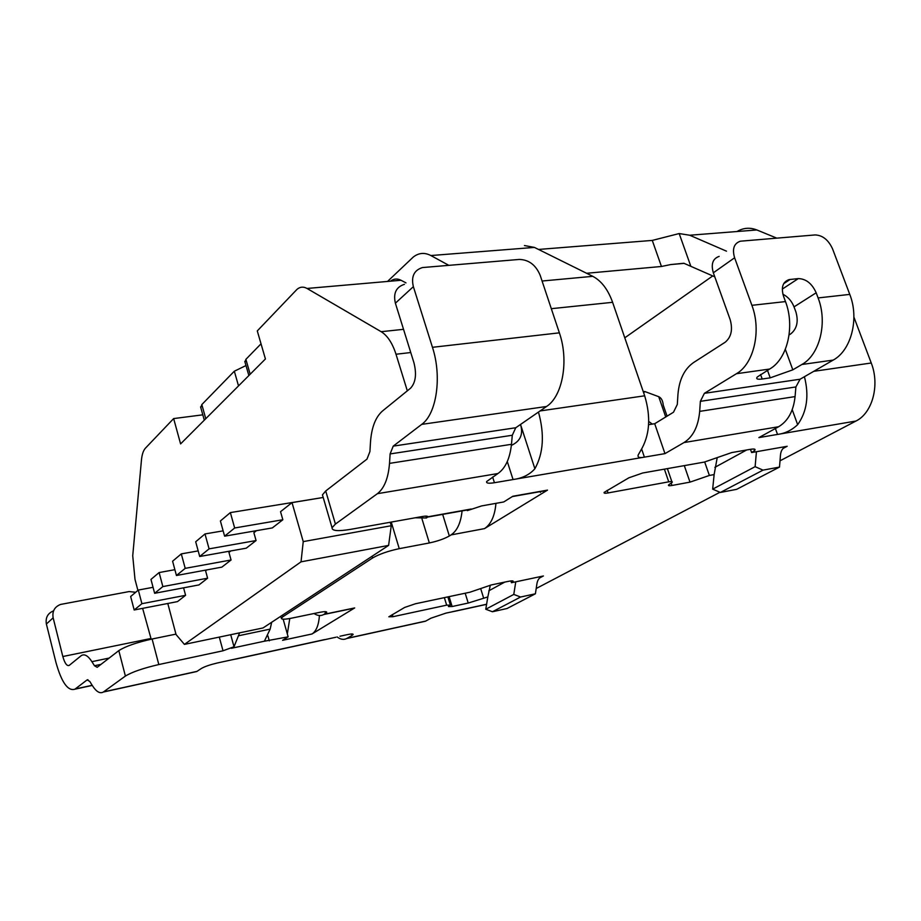 <?xml version="1.0" encoding="UTF-8"?>
<svg xmlns="http://www.w3.org/2000/svg" width="921" height="921" viewBox="0 0 921 921"><rect width="100%" height="100%" fill="white"/><g stroke="black" fill="none" stroke-linecap="round" stroke-linejoin="round"><path stroke-width="1.38" d="M648.729 421.461L652.321 424.097M410.754 352.536L396.007 354.24C392.404 343.107 387.465 335.601 381.167 331.698L307.027 288.457C303.423 286.454 300.085 286.753 296.999 289.355L257.281 330.915L265.421 358.971L180.597 443.899L173.643 418.583L202.816 414.83M405.977 282.885L401.038 280.272L307.027 288.457M137.908 590.407L134.996 579.355L132.728 555.789L141.454 460.063C141.995 454.456 143.331 450.473 145.449 448.147L173.643 418.583M177.488 601.609L134.178 609.99L130.655 596.509L138.311 590.062L141.903 603.692L185.593 595.311L177.488 601.609M151.182 639.197L142.628 608.355M643.192 391.448L644.988 391.598L643.629 392.726M540.466 492.39L540.224 491.63M390.216 522.265L391.252 525.73L388.604 545.405L263.038 627.949L184.419 644.389L176.061 634.546L167.795 603.485M141.903 603.692L134.178 609.99M174.875 569.685L159.126 572.551L162.856 586.585L207.605 578.204L198.982 584.916L154.636 593.297L150.963 579.424L159.126 572.551M206.776 569.915L205.602 570.847L207.605 578.204M162.856 586.585L154.636 593.297M221.857 567.129L176.441 575.498L172.595 561.211L181.299 553.889L185.213 568.349L231.056 559.991L221.857 567.129M390.423 281.204C393.739 278.672 397.273 278.372 401.038 280.272M396.007 354.24L407.324 390.838M224.609 536.183L220.395 520.975L230.365 512.594L234.659 527.986L224.609 536.183L272.328 527.917L282.839 519.743L234.659 527.986M153.059 587.31L138.311 590.062M184.258 587.69L183.67 588.151L185.593 595.311M644.988 391.598L658.734 396.698L665.733 416.983M667.069 416.165L663.247 405.113C662.832 400.681 661.324 397.872 658.734 396.698M230.365 512.594L317.757 498.365M323.202 497.467L292.015 502.613L303.239 541.606L391.252 525.73M282.839 519.743L280.537 511.685L292.015 502.613M223.135 530.841L204.992 533.95L209.09 548.858L256.073 540.546L253.874 532.729L256.499 530.657M256.073 540.546L246.252 548.179L199.707 556.503L195.689 541.778L204.992 533.95M231.056 559.991L228.949 552.404L230.803 550.942M184.419 644.389L301.029 561.833L303.239 541.606M388.604 545.405L301.029 561.833M185.213 568.349L176.441 575.498M198.188 550.896L181.299 553.889M209.09 548.858L199.707 556.503M239.598 632.854L234.015 646.749L223.02 650.79L219.29 637.09M231.413 648.28L264.385 641.212L270.164 629.112L271.672 622.274M92.261 685.431L74.935 689.184L87.138 679.882L89.798 681.459L92.342 685.558C96.302 691.752 99.963 693.916 103.313 692.051L125.394 676.072C132.094 671.996 143.239 668.162 158.815 664.548L223.02 650.79M125.394 676.072L118.821 650.617C125.452 646.369 136.55 642.49 152.103 639.001L175.957 634.12M351.534 634.005L351.96 635.478L346.998 638.357L425.686 621.088L430.936 618.198L445.96 613.11L457.38 610.727M538.509 249.441L652.275 240.416L679.168 233.554L689.725 235.235L726.473 251.168M776.702 238.113L756.878 229.962L689.725 235.235M714.8 276.841L683.843 263.256L670.649 264.58L684.176 263.36M804.424 376.712C809.237 395.558 806.98 411.537 797.655 424.673L792.221 409.707M795.894 386.947L800.096 379.222L833.206 360.088C851.165 350.475 859.477 318.712 849.772 294.398L832.596 248.969C828.463 239.921 822.637 235.246 815.131 234.936L740.403 241.198C733.968 243.374 732.034 248.9 734.613 257.776L751.893 305.323C761.632 330.789 753.839 363.887 736.432 373.719L704.369 393.336L700.363 401.337L795.894 386.947L795.076 396.594C793.499 411.065 788.008 421.116 778.602 426.745L758.892 437.602L777.52 434.424L775.39 428.507M700.363 401.337L699.684 411.376C698.302 426.435 693.076 436.83 683.992 442.564L664.962 453.627L654.704 423.718L673.493 412.228L677.303 404.446L677.937 394.556C679.157 379.682 684.361 369.022 693.548 362.563L725.172 342.232C731.274 337.144 732.932 329.614 730.169 319.633L713.338 272.789C710.828 264.051 712.785 258.582 719.186 256.383M783.564 296.343C780.904 287.387 782.758 281.803 789.124 279.593L798.3 278.603C806.013 278.787 811.977 283.507 816.179 292.786L818.101 297.932C827.818 322.626 819.667 354.815 801.88 364.497L792.82 369.828L770.209 377.852L762.197 379.015C757.442 379.625 755.796 378.957 757.258 377.011L769.634 369.045C787.236 359.282 795.214 326.644 785.486 301.581L783.564 296.343M782.896 294.236C787.985 296.815 791.703 301.029 794.029 306.877L795.905 311.943C798.645 321.636 796.895 328.97 790.655 333.955L789.101 334.91M664.962 453.627L644.401 457.138C639.462 458.128 637.39 457.403 638.207 454.962L640.417 451.048C649.731 435.771 651.147 417.363 644.677 395.8L612.603 302.318L551.311 308.685M538.463 412.067C544.656 434.367 543.459 453.27 534.882 468.754L520.526 424.443C523.439 434.275 520.388 441.251 511.362 445.384M641.672 449.103L644.401 457.138L513.055 479.542C522.311 478.298 529.587 474.706 534.882 468.754M282.471 615.17L282.908 616.725L372.568 557.988C379.176 554.166 388.075 551.057 399.254 548.663L429.347 542.953C437.475 541.226 444.141 538.9 449.333 535.987L451.06 534.905L484.492 528.619L547.523 490.11L536.943 492.217M484.492 528.619C491.02 524.291 494.842 515.864 495.947 503.35M507.287 461.548L513.055 479.542L494.439 482.719C488.614 483.64 486.023 483.237 486.679 481.51L497.939 473.532C505.422 468.259 509.935 458.52 511.477 444.302L512.295 435.253L515.76 427.747L546.544 406.483C562.593 396.318 569.109 360.641 559.369 332.838L540.155 275.264C535.803 264.972 528.838 259.699 519.283 259.434L422.44 267.562C414.024 270.233 411.008 276.599 413.368 286.661L432.456 347.309L559.369 332.838M404.423 284.324C396.122 287.007 393.106 293.292 395.385 303.182L413.955 362.793C416.799 374.225 415.647 382.71 410.524 388.236L382.514 410.985C375.526 417.121 371.52 427.528 370.484 442.218L369.931 451.52L366.984 459.119L325.712 490.974L322.442 494.865L322.96 496.661M467.304 510.637L481.671 505.905L503.729 501.957L512.836 496.258L547.523 490.11M415.187 517.798L426.446 517.982L425.882 516.117M325.712 490.974L335.417 524.061L332.055 527.733C331.859 530.91 338.03 531.463 350.59 529.356L422.451 516.497C425.893 515.921 427.712 516.013 427.897 516.785L426.446 517.982M448.7 265.271L430.867 255.543C424.627 252.308 418.779 252.791 413.322 257.005L387.511 281.458M624.783 337.811L712.762 275.92M652.275 240.416L661.451 266.48L670.649 264.58M661.451 266.48L586.619 273.272M813.761 371.324L871.243 363.001L853.905 317.089M871.243 363.001C880.016 385.093 872.406 413.103 855.966 421.035L780.018 460.811M719.946 492.275L536.206 588.496M736.984 231.528C743.351 227.786 749.982 227.268 756.878 229.962M245.976 365.556L234.325 371.209L201.826 404.572L200.801 407.635M346.998 638.357L346.699 638.529C343.717 640.014 340.505 639.485 337.098 636.929M425.686 621.088L421.415 622.124M654.704 423.718L648.603 424.685M118.821 650.617L97.2 667.299L94.472 665.745L91.904 661.669L109.162 658.066M511.443 582.728L542.953 576.074C539.671 577.11 537.691 579.539 536.989 583.35L535.4 593.792L507.022 608.516L492.436 611.751L485.77 609.253L487.819 596.935L468.225 603.048L452.13 606.525L448.435 606.559L450.381 605.12L446.65 605.155L392.945 616.702L388.846 616.782L404.653 607.446L415.452 603.762L469.986 592.203L491.354 584.927L507.839 581.45C511.823 580.644 513.584 580.679 513.124 581.542L511.443 582.728L510.879 580.932M264.385 641.212L288.146 636.837L283.161 619.177M324.595 639.588L217.31 662.993C210.149 664.686 204.865 666.493 201.457 668.427L196.714 671.536L193.422 672.261M339.964 636.238L346.837 634.73C351.154 633.832 353.261 633.752 353.146 634.5L351.96 635.478M335.417 524.061L377.38 493.691L497.939 473.532M282.908 616.725L281.354 618.267C281.446 619.534 284.9 619.488 291.727 618.141L319.403 612.396C324.353 611.417 326.805 611.394 326.725 612.327L323.824 614.503C320.784 616.149 317.515 615.815 314.015 613.513M319.426 615.527C318.77 624.979 316.306 631.127 312.046 633.97L354.689 607.929L349.462 609.149M312.046 633.97L282.586 640.314L288.146 636.837M717.194 457.76L714.132 474.58L709.377 475.455L690.002 482.132L671.962 485.471C669.072 485.966 667.967 485.77 668.623 484.883L672.111 482.443C672.802 481.533 671.674 481.338 668.738 481.833L608.033 492.942C604.89 493.483 603.612 493.288 604.199 492.355L628.859 477.815L642.697 472.991L704.335 462.077L731.665 452.591L750.12 449.367C754.403 448.677 755.911 449.057 754.633 450.519L751.617 452.556L750.454 449.31M756.44 451.704L755.116 466.671L763.014 470.136L779.5 467.085L780.501 454.721C781.008 450.208 783.069 447.433 786.672 446.386L751.617 452.556M287.329 633.947L289.77 618.521M451.06 534.905C457.161 530.795 460.834 522.794 462.077 510.902M714.132 474.58L712.658 489.143L720.372 492.459L736.627 489.339L779.5 467.085M755.116 466.671L712.658 489.143M709.377 475.455L704.692 462.008M763.014 470.136L720.372 492.459M483.56 597.844L480.67 588.554M490.317 585.157L487.819 596.935M515.772 581.819L513.78 594.425L485.77 609.253M513.78 594.425L520.584 597.015L535.4 593.792M520.584 597.015L492.436 611.751M232.322 659.724L239.46 658.285M74.935 689.184C67.924 691.418 61.58 682.461 55.916 662.303L46.384 624.035C45.348 617.669 47.742 613.259 53.579 610.83M91.904 661.669C87.979 655.648 84.433 653.634 81.29 655.614L69.179 665.423C66.865 666.251 64.746 663.281 62.824 656.523L53.142 617.818C52.083 611.314 54.546 606.858 60.521 604.452L129.159 591.558L135.686 592.284M797.655 424.673C791.726 430.234 785.014 433.48 777.52 434.424L855.966 421.035M261.023 343.809L245.895 359.34L245.021 362.218M542.078 281.02L592.79 276.335L534.422 247.415L430.867 255.543M592.79 276.335C601.39 280.847 607.998 289.505 612.603 302.318M524.44 245.539L534.422 247.415M432.456 347.309C442.115 376.631 436.6 413.99 421.714 424.374L393.221 446.132L390.113 453.926L389.514 463.378C388.328 478.218 384.276 488.326 377.38 493.691M403.525 329.327L381.167 331.698M234.015 646.749L230.711 634.707M239.011 635.663L270.164 629.112M158.815 664.548L152.103 639.001M452.303 611.728L486.599 604.245M679.168 233.554L690.692 265.881M713.338 272.789L734.613 257.776M790.149 279.431L783.667 283.703M816.179 292.786L794.029 306.877M798.3 278.603L782.297 289.09M785.337 349.37L792.82 369.828M762.197 379.015L760.562 374.479M767.481 370.334L770.209 377.852M736.432 373.719L769.634 369.045M751.893 305.323L785.486 301.581M704.369 393.336L800.096 379.222M801.88 364.497L833.206 360.088M699.684 411.376L795.076 396.594M683.992 442.564L778.602 426.745M540.086 410.939L644.677 395.8M492.62 477.02L494.439 482.719M395.385 303.182L413.368 286.661M201.826 404.572L205.763 418.698M234.325 371.209L238.516 385.899M103.543 691.89L196.979 671.374M471.253 509.002L427.897 516.785M324.169 614.295L354.689 607.929M543.413 575.959L539.625 577.974M787.179 446.271L783.069 448.458M267.907 635.858L269.312 640.866M372.568 557.988L372.061 556.284M399.254 548.663L391.241 522.08M324.94 611.636L325.47 613.478M449.333 535.987L442.667 514.39M429.347 542.953L422.025 518.995M690.002 482.132L684.303 465.623M671.962 485.471L671.179 483.18M664.398 469.146L668.738 481.833M608.033 492.942L607.169 490.352M746.701 449.955L714.869 467.35M444.348 597.637L446.65 605.155M504.789 582.095L488.844 590.798M468.225 603.048L465.186 593.216M452.13 606.525L449.103 596.624M392.945 616.702L392.311 614.583M87.069 679.928L87.967 679.733M75.211 688.977L92.192 685.305M53.142 617.818L46.384 624.035M150.906 638.506L62.824 656.523M100.999 664.375L94.472 665.745M245.895 359.34L250.167 374.237M389.514 463.378L511.477 444.302M390.113 453.926L512.295 435.253M393.221 446.132L515.76 427.747M421.714 424.374L546.544 406.483M818.101 297.932L849.772 294.398M486.587 604.349L455.331 611.176M789.124 279.593L784.22 282.828M427.816 516.992L427.632 516.393M200.594 406.898L204.301 420.16M323.824 614.503L354.332 608.125M280.79 616.276L281.354 618.267M667.38 468.628L671.835 481.614M754.633 450.519L754.115 449.057M786.672 446.386L783.437 448.101M447.871 596.889L450.288 604.809M542.953 576.074L539.971 577.663M513.124 581.542L512.939 580.967M346.699 638.529L425.375 621.249M335.9 637.24L236.018 659.033M87.138 679.882L87.898 679.71M103.313 692.051L196.714 671.536M244.779 361.366L248.854 375.549M470.182 509.451L427.828 517.049M322.442 494.865L332.055 527.733M512.318 496.58L546.97 490.433"/></g></svg>
